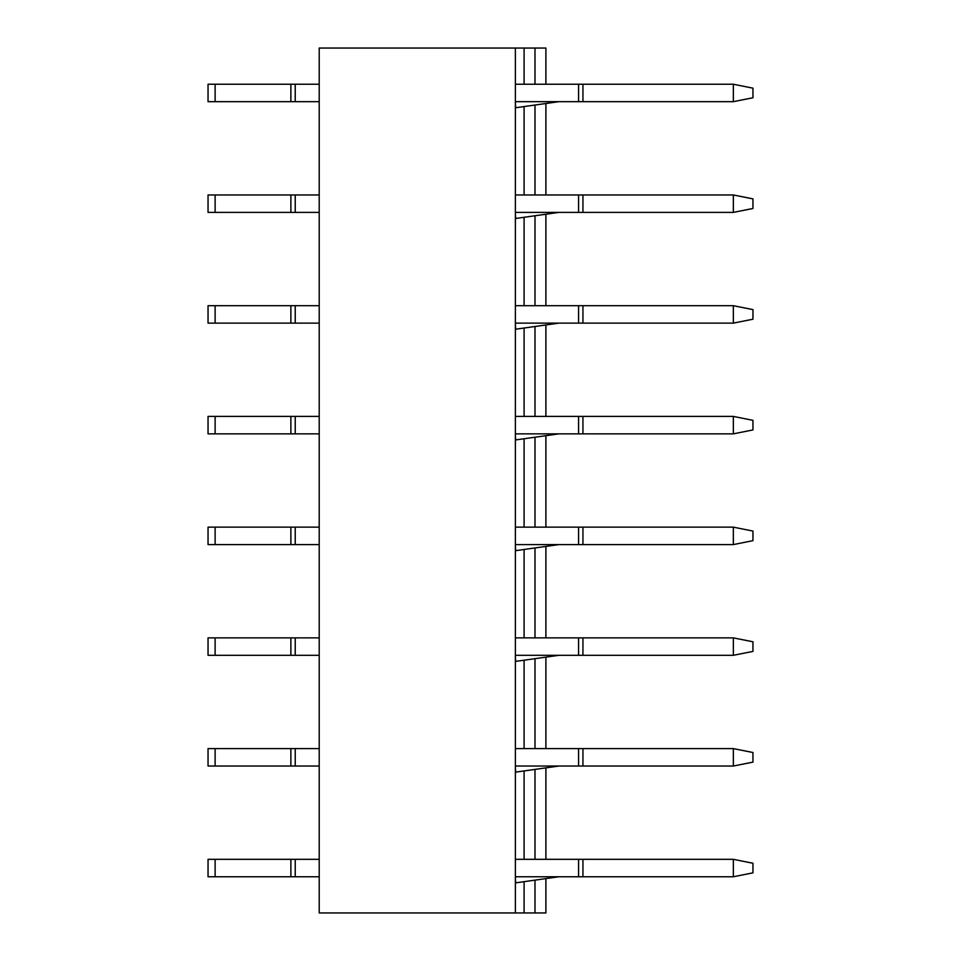<?xml version="1.0" encoding="UTF-8"?>
<svg xmlns="http://www.w3.org/2000/svg" width="961" height="961" viewBox="0 0 961 961"><rect width="100%" height="100%" fill="white"/><g stroke="black" fill="none" stroke-linecap="round" stroke-linejoin="round"><path stroke-width="1.44" d="M515.372 48.05L319.208 48.05L319.208 912.95L515.372 912.95L515.372 48.05L545.896 48.05L545.896 84.232M515.372 912.95L524.093 912.95L524.093 881.669M524.093 859.326L524.093 770.938M524.093 748.607L524.093 660.207M524.093 637.876L524.093 549.476M524.093 527.145L524.093 438.757M524.093 416.413L524.093 328.025M524.093 305.694L524.093 217.294M524.093 194.963L524.093 106.563M524.093 84.232L524.093 48.05M524.093 912.95L545.896 912.95L545.896 878.606M545.896 859.326L545.896 767.875M545.896 748.607L545.896 657.144M545.896 637.876L545.896 546.413M545.896 527.145L545.896 435.693M545.896 416.413L545.896 324.962M545.896 305.694L545.896 214.231M545.896 194.963L545.896 103.5M319.208 84.232L208.044 84.232L208.044 101.674L319.208 101.674M733.339 84.232L752.956 88.16L752.956 97.746L733.339 101.674L733.339 84.232L515.372 84.232M733.339 101.674L515.372 101.674A43.557 43.557 0 0 0 515.805 107.728L558.942 101.674M578.582 84.232L578.582 101.674M295.231 84.232L295.231 101.674M215.12 84.232L215.12 101.674M319.208 194.963L208.044 194.963L208.044 212.393L319.208 212.393M733.339 194.963L752.956 198.879L752.956 208.477L733.339 212.393L733.339 194.963L515.372 194.963M733.339 212.393L515.372 212.393A43.557 43.557 0 0 0 515.805 218.459L558.942 212.393M578.582 194.963L578.582 212.393M295.231 194.963L295.231 212.393M215.12 194.963L215.12 212.393M319.208 305.694L208.044 305.694L208.044 323.124L319.208 323.124M733.339 305.694L752.956 309.61L752.956 319.208L733.339 323.124L733.339 305.694L515.372 305.694M733.339 323.124L515.372 323.124A43.557 43.557 0 0 0 515.805 329.191L558.942 323.124M578.582 305.694L578.582 323.124M295.231 305.694L295.231 323.124M215.12 305.694L215.12 323.124M319.208 416.413L208.044 416.413L208.044 433.855L319.208 433.855M733.339 416.413L752.956 420.341L752.956 429.927L733.339 433.855L733.339 416.413L515.372 416.413M733.339 433.855L515.372 433.855A43.557 43.557 0 0 0 515.805 439.922L558.942 433.855M578.582 416.413L578.582 433.855M295.231 416.413L295.231 433.855M215.12 416.413L215.12 433.855M319.208 527.145L208.044 527.145L208.044 544.587L319.208 544.587M733.339 527.145L752.956 531.073L752.956 540.659L733.339 544.587L733.339 527.145L515.372 527.145M733.339 544.587L515.372 544.587A43.557 43.557 0 0 0 515.805 550.641L558.942 544.587M578.582 527.145L578.582 544.587M295.231 527.145L295.231 544.587M215.12 527.145L215.12 544.587M319.208 637.876L208.044 637.876L208.044 655.306L319.208 655.306M733.339 637.876L752.956 641.792L752.956 651.39L733.339 655.306L733.339 637.876L515.372 637.876M733.339 655.306L515.372 655.306A43.557 43.557 0 0 0 515.805 661.372L558.942 655.306M578.582 637.876L578.582 655.306M295.231 637.876L295.231 655.306M215.12 637.876L215.12 655.306M319.208 748.607L208.044 748.607L208.044 766.037L319.208 766.037M733.339 748.607L752.956 752.523L752.956 762.121L733.339 766.037L733.339 748.607L515.372 748.607M733.339 766.037L515.372 766.037A43.557 43.557 0 0 0 515.805 772.103L558.942 766.037M578.582 748.607L578.582 766.037M295.231 748.607L295.231 766.037M215.12 748.607L215.12 766.037M319.208 859.326L208.044 859.326L208.044 876.768L319.208 876.768M733.339 859.326L752.956 863.254L752.956 872.84L733.339 876.768L733.339 859.326L515.372 859.326M733.339 876.768L515.372 876.768A43.557 43.557 0 0 0 515.805 882.835L558.942 876.768M578.582 859.326L578.582 876.768M295.231 859.326L295.231 876.768M215.12 859.326L215.12 876.768M534.989 912.95L534.989 880.132M534.989 859.326L534.989 769.401M534.989 748.607L534.989 658.681M534.989 637.876L534.989 547.95M534.989 527.145L534.989 437.219M534.989 416.413L534.989 326.488M534.989 305.694L534.989 215.769M534.989 194.963L534.989 105.037M534.989 84.232L534.989 48.05M290.871 84.232L290.871 101.674M582.943 84.232L582.943 101.674M290.871 194.963L290.871 212.393M582.943 194.963L582.943 212.393M290.871 305.694L290.871 323.124M582.943 305.694L582.943 323.124M290.871 416.413L290.871 433.855M582.943 416.413L582.943 433.855M290.871 527.145L290.871 544.587M582.943 527.145L582.943 544.587M290.871 637.876L290.871 655.306M582.943 637.876L582.943 655.306M290.871 748.607L290.871 766.037M582.943 748.607L582.943 766.037M290.871 859.326L290.871 876.768M582.943 859.326L582.943 876.768"/></g></svg>
